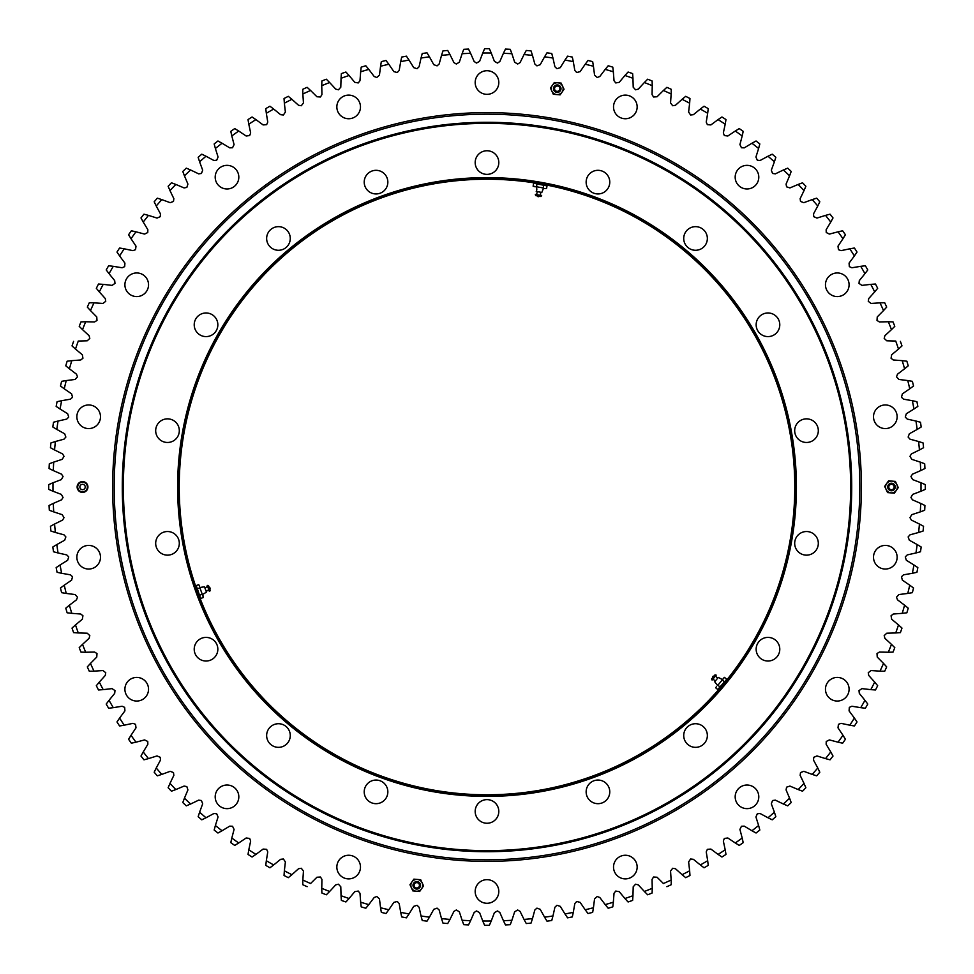 <?xml version="1.0" encoding="UTF-8"?>
<svg xmlns="http://www.w3.org/2000/svg" width="974" height="974" viewBox="0 0 974 974"><rect width="100%" height="100%" fill="white"/><g stroke="black" fill="none" stroke-linecap="round" stroke-linejoin="round"><path stroke-width="1.46" d="M122.286 487A364.714 364.714 0 0 1 487 122.286A364.714 364.714 0 0 1 851.714 487A364.714 364.714 0 0 1 487 851.714A364.714 364.714 0 0 1 122.286 487A364.714 364.714 0 0 1 669.357 171.144A364.714 364.714 0 0 1 669.357 802.856A364.714 364.714 0 0 1 122.286 487M794.784 487A307.784 307.784 0 0 0 333.108 220.453A307.784 307.784 0 0 0 333.108 753.547A307.784 307.784 0 0 0 794.784 487M586.141 182.138A11.822 11.822 0 0 1 603.868 171.899A11.822 11.822 0 0 1 603.868 192.365A11.822 11.822 0 0 1 586.141 182.138M683.724 238.472A11.822 11.822 0 0 1 701.45 228.233A11.822 11.822 0 0 1 701.45 248.699A11.822 11.822 0 0 1 683.724 238.472M756.153 324.78A11.822 11.822 0 0 1 773.88 314.553A11.822 11.822 0 0 1 773.88 335.019A11.822 11.822 0 0 1 756.153 324.78M794.687 430.666A11.822 11.822 0 0 1 812.413 420.427A11.822 11.822 0 0 1 812.413 440.893A11.822 11.822 0 0 1 794.687 430.666M794.687 543.334A11.822 11.822 0 0 1 812.413 533.107A11.822 11.822 0 0 1 812.413 553.573A11.822 11.822 0 0 1 794.687 543.334M756.153 649.22A11.822 11.822 0 0 1 773.88 638.981A11.822 11.822 0 0 1 773.88 659.447A11.822 11.822 0 0 1 756.153 649.22M683.724 735.528A11.822 11.822 0 0 1 701.45 725.301A11.822 11.822 0 0 1 701.45 745.767A11.822 11.822 0 0 1 683.724 735.528M586.141 791.862A11.822 11.822 0 0 1 603.868 781.635A11.822 11.822 0 0 1 603.868 802.101A11.822 11.822 0 0 1 586.141 791.862M475.178 811.427A11.822 11.822 0 0 1 492.905 801.2A11.822 11.822 0 0 1 492.905 821.666A11.822 11.822 0 0 1 475.178 811.427M364.215 791.862A11.822 11.822 0 0 1 381.942 781.635A11.822 11.822 0 0 1 381.942 802.101A11.822 11.822 0 0 1 364.215 791.862M266.645 735.528A11.822 11.822 0 0 1 284.371 725.301A11.822 11.822 0 0 1 284.371 745.767A11.822 11.822 0 0 1 266.645 735.528M194.216 649.22A11.822 11.822 0 0 1 211.942 638.981A11.822 11.822 0 0 1 211.942 659.447A11.822 11.822 0 0 1 194.216 649.22M155.682 543.334A11.822 11.822 0 0 1 173.409 533.107A11.822 11.822 0 0 1 173.409 553.573A11.822 11.822 0 0 1 155.682 543.334M155.682 430.666A11.822 11.822 0 0 1 173.409 420.427A11.822 11.822 0 0 1 173.409 440.893A11.822 11.822 0 0 1 155.682 430.666M194.216 324.78A11.822 11.822 0 0 1 211.942 314.553A11.822 11.822 0 0 1 211.942 335.019A11.822 11.822 0 0 1 194.216 324.78M266.645 238.472A11.822 11.822 0 0 1 284.371 228.233A11.822 11.822 0 0 1 284.371 248.699A11.822 11.822 0 0 1 266.645 238.472M364.215 182.138A11.822 11.822 0 0 1 381.942 171.899A11.822 11.822 0 0 1 381.942 192.365A11.822 11.822 0 0 1 364.215 182.138M475.178 162.573A11.822 11.822 0 0 1 492.905 152.334A11.822 11.822 0 0 1 492.905 172.8A11.822 11.822 0 0 1 475.178 162.573M123.357 487A363.643 363.643 0 0 0 668.821 801.931A363.643 363.643 0 0 0 668.821 172.069A363.643 363.643 0 0 0 123.357 487M177.609 487A309.391 309.391 0 0 1 641.696 219.053A309.391 309.391 0 0 1 641.696 754.947A309.391 309.391 0 0 1 177.609 487M795.32 487A308.32 308.32 0 0 0 487 178.68A308.32 308.32 0 0 0 178.68 487A308.32 308.32 0 0 0 487 795.32A308.32 308.32 0 0 0 795.32 487M442.659 51.805L442.951 50.916A438.312 438.312 0 0 1 447.723 50.453L449.964 54.568A434.014 434.014 0 0 0 441.526 55.384L439.164 64.004L437.07 65.867L433.759 64.649L429.437 56.821A434.014 434.014 0 0 0 421.036 58.038L419.088 66.756L417.079 68.728L413.731 67.656L409.031 60.047A434.014 434.014 0 0 0 400.704 61.654L399.17 70.469L397.258 72.526L393.861 71.626L388.809 64.247A434.014 434.014 0 0 0 380.566 66.244L379.446 75.12L376.841 77.482L374.199 76.52L368.805 69.398A434.014 434.014 0 0 0 360.66 71.784L359.978 80.696L358.262 82.936L354.792 82.352L349.069 75.497A434.014 434.014 0 0 0 341.046 78.273L340.79 87.21L338.416 89.803L335.689 89.109L329.638 82.522A434.014 434.014 0 0 0 321.761 85.675L321.931 94.612L320.446 96.998L316.927 96.755L310.572 90.472A434.014 434.014 0 0 0 302.853 93.991L303.45 102.915L301.331 105.728L298.555 105.289L291.908 99.311A434.014 434.014 0 0 0 284.359 103.195L285.382 112.083L283.397 114.993L280.609 114.689L273.682 109.039A434.014 434.014 0 0 0 266.328 113.276L267.765 122.103L266.632 124.672L263.126 124.928L255.931 119.607A434.014 434.014 0 0 0 248.796 124.197L250.659 132.951L249.648 135.569L246.154 135.995L238.715 131.027A434.014 434.014 0 0 0 231.812 135.946L234.077 144.59L232.53 147.756L229.718 147.853L222.06 143.239A434.014 434.014 0 0 0 215.388 148.486L218.066 157.021L216.678 160.247L213.878 160.479L206.001 156.23A434.014 434.014 0 0 0 199.597 161.794L202.677 170.182L201.435 173.482L198.647 173.847L190.587 169.975A434.014 434.014 0 0 0 184.439 175.831L187.921 184.074L186.838 187.422L184.074 187.921L175.831 184.439A434.014 434.014 0 0 0 169.975 190.587L173.847 198.647L173.482 201.435L170.182 202.677L161.794 199.597A434.014 434.014 0 0 0 156.23 206.001L160.479 213.878L160.247 216.678L157.021 218.066L148.486 215.388A434.014 434.014 0 0 0 143.239 222.06L147.853 229.718L147.756 232.53L144.59 234.077L135.946 231.812A434.014 434.014 0 0 0 131.027 238.715L135.995 246.154L135.569 249.648L132.951 250.659L124.197 248.796A434.014 434.014 0 0 0 119.607 255.931L124.928 263.126L124.672 266.632L122.103 267.765L113.276 266.328A434.014 434.014 0 0 0 109.039 273.682L114.689 280.609L114.993 283.397L112.083 285.382L103.195 284.359A434.014 434.014 0 0 0 99.311 291.908L105.289 298.555L105.728 301.331L102.915 303.45L93.991 302.853A434.014 434.014 0 0 0 90.472 310.572L96.755 316.927L96.998 320.446L94.612 321.931L85.675 321.761A434.014 434.014 0 0 0 82.522 329.638L89.109 335.689L89.803 338.416L87.21 340.79L78.273 341.046A434.014 434.014 0 0 0 75.497 349.069L82.352 354.792L82.936 358.262L80.696 359.978L71.784 360.66A434.014 434.014 0 0 0 69.398 368.805L76.52 374.199L77.482 376.841L75.12 379.446L66.244 380.566A434.014 434.014 0 0 0 64.247 388.809L71.626 393.861L72.526 397.258L70.469 399.17L61.654 400.704A434.014 434.014 0 0 0 60.047 409.031L67.656 413.731L68.728 417.079L66.756 419.088L58.038 421.036A434.014 434.014 0 0 0 56.821 429.437L64.649 433.759L65.867 437.07L64.004 439.164L55.384 441.526A434.014 434.014 0 0 0 54.568 449.964L62.592 453.921L64.028 456.331L62.202 459.338L53.704 462.114A434.014 434.014 0 0 0 53.302 470.588L61.508 474.155L63.054 476.493L61.374 479.585L53.01 482.763A434.014 434.014 0 0 0 53.01 491.237L61.374 494.415L63.054 497.507L61.508 499.845L53.302 503.412A434.014 434.014 0 0 0 53.704 511.886L62.202 514.662L64.028 517.669L62.592 520.079L54.568 524.036A434.014 434.014 0 0 0 55.384 532.474L64.004 534.836L65.867 536.93L64.649 540.241L56.821 544.563A434.014 434.014 0 0 0 58.038 552.964L66.756 554.912L68.728 556.921L67.656 560.269L60.047 564.969A434.014 434.014 0 0 0 61.654 573.296L70.469 574.83L72.526 576.742L71.626 580.139L64.247 585.191A434.014 434.014 0 0 0 66.244 593.434L75.12 594.554L77.482 597.159L76.52 599.801L69.398 605.195A434.014 434.014 0 0 0 71.784 613.34L80.696 614.022L82.936 615.738L82.352 619.208L75.497 624.931A434.014 434.014 0 0 0 78.273 632.954L87.21 633.21L89.803 635.584L89.109 638.311L82.522 644.362A434.014 434.014 0 0 0 85.675 652.239L94.612 652.069L96.998 653.554L96.755 657.073L90.472 663.428A434.014 434.014 0 0 0 93.991 671.147L102.915 670.55L105.728 672.669L105.289 675.445L99.311 682.092A434.014 434.014 0 0 0 103.195 689.641L112.083 688.618L114.993 690.603L114.689 693.391L109.039 700.318A434.014 434.014 0 0 0 113.276 707.672L122.103 706.235L124.672 707.368L124.928 710.874L119.607 718.069A434.014 434.014 0 0 0 124.197 725.204L132.951 723.341L135.569 724.352L135.995 727.846L131.027 735.285A434.014 434.014 0 0 0 135.946 742.188L144.59 739.923L147.756 741.47L147.853 744.282L143.239 751.94A434.014 434.014 0 0 0 148.486 758.612L157.021 755.934L160.247 757.322L160.479 760.122L156.23 767.999A434.014 434.014 0 0 0 161.794 774.403L170.182 771.323L173.482 772.565L173.847 775.353L169.975 783.413A434.014 434.014 0 0 0 175.831 789.561L184.074 786.079L186.838 786.578L187.921 789.926L184.439 798.169A434.014 434.014 0 0 0 190.587 804.025L198.647 800.153L201.435 800.518L202.677 803.818L199.597 812.206A434.014 434.014 0 0 0 206.001 817.77L213.878 813.521L216.678 813.753L218.066 816.979L215.388 825.514A434.014 434.014 0 0 0 222.06 830.761L229.718 826.147L232.53 826.244L234.077 829.41L231.812 838.054A434.014 434.014 0 0 0 238.715 842.973L246.154 838.005L249.648 838.431L250.659 841.049L248.796 849.803A434.014 434.014 0 0 0 255.931 854.393L263.126 849.072L266.632 849.328L267.765 851.897L266.328 860.724A434.014 434.014 0 0 0 273.682 864.961L280.609 859.311L283.397 859.007L285.382 861.917L284.359 870.805A434.014 434.014 0 0 0 291.908 874.689L298.555 868.711L301.331 868.272L303.45 871.085L302.853 880.009A434.014 434.014 0 0 0 310.572 883.528L316.927 877.245L320.446 877.002L321.931 879.388L321.761 888.325A434.014 434.014 0 0 0 329.638 891.478L335.689 884.891L338.416 884.197L340.79 886.79L341.046 895.727A434.014 434.014 0 0 0 349.069 898.503L354.792 891.648L358.262 891.064L359.978 893.304L360.66 902.216A434.014 434.014 0 0 0 368.805 904.602L374.199 897.48L376.841 896.518L379.446 898.88L380.566 907.756A434.014 434.014 0 0 0 388.809 909.753L393.861 902.374L397.258 901.474L399.17 903.531L400.704 912.346A434.014 434.014 0 0 0 409.031 913.953L413.731 906.344L417.079 905.272L419.088 907.244L421.036 915.962A434.014 434.014 0 0 0 429.437 917.179L433.759 909.351L437.07 908.133L439.164 909.996L441.526 918.616A434.014 434.014 0 0 0 449.964 919.432L453.921 911.408L456.331 909.972L459.338 911.798L462.114 920.296A434.014 434.014 0 0 0 470.588 920.698L474.155 912.492L476.493 910.946L479.585 912.626L482.763 920.99A434.014 434.014 0 0 0 491.237 920.99L494.415 912.626L497.507 910.946L499.845 912.492L503.412 920.698A434.014 434.014 0 0 0 511.886 920.296L514.662 911.798L517.669 909.972L520.079 911.408L524.036 919.432A434.014 434.014 0 0 0 532.474 918.616L534.836 909.996L536.93 908.133L540.241 909.351L544.563 917.179A434.014 434.014 0 0 0 552.964 915.962L554.912 907.244L556.921 905.272L560.269 906.344L564.969 913.953A434.014 434.014 0 0 0 573.296 912.346L574.83 903.531L576.742 901.474L580.139 902.374L585.191 909.753A434.014 434.014 0 0 0 593.434 907.756L594.554 898.88L597.159 896.518L599.801 897.48L605.195 904.602A434.014 434.014 0 0 0 613.34 902.216L614.022 893.304L615.738 891.064L619.208 891.648L624.931 898.503A434.014 434.014 0 0 0 632.954 895.727L633.21 886.79L635.584 884.197L638.311 884.891L644.362 891.478A434.014 434.014 0 0 0 652.239 888.325L652.069 879.388L653.554 877.002L657.073 877.245L663.428 883.528A434.014 434.014 0 0 0 671.147 880.009L670.55 871.085L672.669 868.272L675.445 868.711L682.092 874.689A434.014 434.014 0 0 0 689.641 870.805L688.618 861.917L690.603 859.007L693.391 859.311L700.318 864.961A434.014 434.014 0 0 0 707.672 860.724L706.235 851.897L707.368 849.328L710.874 849.072L718.069 854.393A434.014 434.014 0 0 0 725.204 849.803L723.341 841.049L724.352 838.431L727.846 838.005L735.285 842.973A434.014 434.014 0 0 0 742.188 838.054L739.923 829.41L741.47 826.244L744.282 826.147L751.94 830.761A434.014 434.014 0 0 0 758.612 825.514L755.934 816.979L757.322 813.753L760.122 813.521L767.999 817.77A434.014 434.014 0 0 0 774.403 812.206L771.323 803.818L772.565 800.518L775.353 800.153L783.413 804.025A434.014 434.014 0 0 0 789.561 798.169L786.079 789.926L786.578 787.162L789.926 786.079L798.169 789.561A434.014 434.014 0 0 0 804.025 783.413L800.153 775.353L800.518 772.565L803.818 771.323L812.206 774.403A434.014 434.014 0 0 0 817.77 767.999L813.521 760.122L813.753 757.322L816.979 755.934L825.514 758.612A434.014 434.014 0 0 0 830.761 751.94L826.147 744.282L826.244 741.47L829.41 739.923L838.054 742.188A434.014 434.014 0 0 0 842.973 735.285L838.005 727.846L838.431 724.352L841.049 723.341L849.803 725.204A434.014 434.014 0 0 0 854.393 718.069L849.072 710.874L849.328 707.368L851.897 706.235L860.724 707.672A434.014 434.014 0 0 0 864.961 700.318L859.311 693.391L859.007 690.603L861.917 688.618L870.805 689.641A434.014 434.014 0 0 0 874.689 682.092L868.711 675.445L868.272 672.669L871.085 670.55L880.009 671.147A434.014 434.014 0 0 0 883.528 663.428L877.245 657.073L877.002 653.554L879.388 652.069L888.325 652.239A434.014 434.014 0 0 0 891.478 644.362L884.891 638.311L884.197 635.584L886.79 633.21L895.727 632.954A434.014 434.014 0 0 0 898.503 624.931L891.648 619.208L891.064 615.738L893.304 614.022L902.216 613.34A434.014 434.014 0 0 0 904.602 605.195L897.48 599.801L896.518 597.159L898.88 594.554L907.756 593.434A434.014 434.014 0 0 0 909.753 585.191L902.374 580.139L901.474 576.742L903.531 574.83L912.346 573.296A434.014 434.014 0 0 0 913.953 564.969L906.344 560.269L905.272 556.921L907.244 554.912L915.962 552.964A434.014 434.014 0 0 0 917.179 544.563L909.351 540.241L908.133 536.93L909.996 534.836L918.616 532.474A434.014 434.014 0 0 0 919.432 524.036L911.408 520.079L909.972 517.669L911.798 514.662L920.296 511.886A434.014 434.014 0 0 0 920.698 503.412L912.492 499.845L910.946 497.507L912.626 494.415L920.99 491.237A434.014 434.014 0 0 0 920.99 482.763L912.626 479.585L910.946 476.493L912.492 474.155L920.698 470.588A434.014 434.014 0 0 0 920.296 462.114L911.798 459.338L909.972 456.331L911.408 453.921L919.432 449.964A434.014 434.014 0 0 0 918.616 441.526L909.996 439.164L908.133 437.07L909.351 433.759L917.179 429.437A434.014 434.014 0 0 0 915.962 421.036L907.244 419.088L905.272 417.079L906.344 413.731L913.953 409.031A434.014 434.014 0 0 0 912.346 400.704L903.531 399.17L901.474 397.258L902.374 393.861L909.753 388.809A434.014 434.014 0 0 0 907.756 380.566L898.88 379.446L896.518 376.841L897.48 374.199L904.602 368.805A434.014 434.014 0 0 0 902.216 360.66L893.304 359.978L891.064 358.262L891.648 354.792L898.503 349.069A434.014 434.014 0 0 0 895.727 341.046L886.79 340.79L884.197 338.416L884.891 335.689L891.478 329.638A434.014 434.014 0 0 0 888.325 321.761L879.388 321.931L877.002 320.446L877.245 316.927L883.528 310.572A434.014 434.014 0 0 0 880.009 302.853L871.085 303.45L868.272 301.331L868.711 298.555L874.689 291.908A434.014 434.014 0 0 0 870.805 284.359L861.917 285.382L859.007 283.397L859.311 280.609L864.961 273.682A434.014 434.014 0 0 0 860.724 266.328L851.897 267.765L849.328 266.632L849.072 263.126L854.393 255.931A434.014 434.014 0 0 0 849.803 248.796L841.049 250.659L838.431 249.648L838.005 246.154L842.973 238.715A434.014 434.014 0 0 0 838.054 231.812L829.41 234.077L826.244 232.53L826.147 229.718L830.761 222.06A434.014 434.014 0 0 0 825.514 215.388L816.979 218.066L813.753 216.678L813.521 213.878L817.77 206.001A434.014 434.014 0 0 0 812.206 199.597L803.818 202.677L800.518 201.435L800.153 198.647L804.025 190.587A434.014 434.014 0 0 0 798.169 184.439L789.926 187.921L786.578 186.838L786.079 184.074L789.561 175.831A434.014 434.014 0 0 0 783.413 169.975L775.353 173.847L772.565 173.482L771.323 170.182L774.403 161.794A434.014 434.014 0 0 0 767.999 156.23L760.122 160.479L757.322 160.247L755.934 157.021L758.612 148.486A434.014 434.014 0 0 0 751.94 143.239L744.282 147.853L741.47 147.756L739.923 144.59L742.188 135.946A434.014 434.014 0 0 0 735.285 131.027L727.846 135.995L724.352 135.569L723.341 132.951L725.204 124.197A434.014 434.014 0 0 0 718.069 119.607L710.874 124.928L707.368 124.672L706.235 122.103L707.672 113.276A434.014 434.014 0 0 0 700.318 109.039L693.391 114.689L690.603 114.993L688.618 112.083L689.641 103.195A434.014 434.014 0 0 0 682.092 99.311L675.445 105.289L672.669 105.728L670.55 102.915L671.147 93.991A434.014 434.014 0 0 0 663.428 90.472L657.073 96.755L653.554 96.998L652.069 94.612L652.239 85.675A434.014 434.014 0 0 0 644.362 82.522L638.311 89.109L635.584 89.803L633.21 87.21L632.954 78.273A434.014 434.014 0 0 0 624.931 75.497L619.208 82.352L615.738 82.936L614.022 80.696L613.34 71.784A434.014 434.014 0 0 0 605.195 69.398L599.801 76.52L597.159 77.482L594.554 75.12L593.434 66.244A434.014 434.014 0 0 0 585.191 64.247L580.139 71.626L576.742 72.526L574.83 70.469L573.296 61.654A434.014 434.014 0 0 0 564.969 60.047L560.269 67.656L556.921 68.728L554.912 66.756L552.964 58.038A434.014 434.014 0 0 0 544.563 56.821L540.241 64.649L536.93 65.867L534.836 64.004L532.474 55.384A434.014 434.014 0 0 0 524.036 54.568L520.079 62.592L517.669 64.028L514.662 62.202L511.886 53.704A434.014 434.014 0 0 0 503.412 53.302L499.845 61.508L497.507 63.054L494.415 61.374L491.237 53.01A434.014 434.014 0 0 0 482.763 53.01L479.585 61.374L476.493 63.054L474.155 61.508L470.588 53.302A434.014 434.014 0 0 0 462.114 53.704L459.338 62.202L456.331 64.028L453.921 62.592L449.964 54.568M463.746 49.309L462.114 53.704L463.746 49.309A438.312 438.312 0 0 1 468.543 49.077L470.588 53.302M87.928 487A5.394 5.394 0 0 0 79.831 482.325A5.394 5.394 0 0 0 79.831 491.675A5.394 5.394 0 0 0 87.928 487M613.523 106.921A11.822 11.822 0 0 1 631.249 96.694A11.822 11.822 0 0 1 631.249 117.16A11.822 11.822 0 0 1 613.523 106.921M735.175 177.158A11.822 11.822 0 0 1 752.89 166.931A11.822 11.822 0 0 1 752.89 187.398A11.822 11.822 0 0 1 735.175 177.158M825.465 284.761A11.822 11.822 0 0 1 843.192 274.534A11.822 11.822 0 0 1 843.192 295A11.822 11.822 0 0 1 825.465 284.761M873.508 416.762A11.822 11.822 0 0 1 891.234 406.535A11.822 11.822 0 0 1 891.234 427.002A11.822 11.822 0 0 1 873.508 416.762M873.508 557.238A11.822 11.822 0 0 1 891.234 546.998A11.822 11.822 0 0 1 891.234 567.465A11.822 11.822 0 0 1 873.508 557.238M825.465 689.239A11.822 11.822 0 0 1 843.192 679A11.822 11.822 0 0 1 843.192 699.466A11.822 11.822 0 0 1 825.465 689.239M735.175 796.842A11.822 11.822 0 0 1 752.89 786.602A11.822 11.822 0 0 1 752.89 807.069A11.822 11.822 0 0 1 735.175 796.842M613.523 867.079A11.822 11.822 0 0 1 631.249 856.84A11.822 11.822 0 0 1 631.249 877.306A11.822 11.822 0 0 1 613.523 867.079M475.178 891.466A11.822 11.822 0 0 1 492.905 881.239A11.822 11.822 0 0 1 492.905 901.705A11.822 11.822 0 0 1 475.178 891.466M336.846 867.079A11.822 11.822 0 0 1 354.573 856.84A11.822 11.822 0 0 1 354.573 877.306A11.822 11.822 0 0 1 336.846 867.079M215.193 796.842A11.822 11.822 0 0 1 232.92 786.602A11.822 11.822 0 0 1 232.92 807.069A11.822 11.822 0 0 1 215.193 796.842M124.903 689.239A11.822 11.822 0 0 1 142.63 679A11.822 11.822 0 0 1 142.63 699.466A11.822 11.822 0 0 1 124.903 689.239M76.861 557.238A11.822 11.822 0 0 1 94.588 546.998A11.822 11.822 0 0 1 94.588 567.465A11.822 11.822 0 0 1 76.861 557.238M76.861 416.762A11.822 11.822 0 0 1 94.588 406.535A11.822 11.822 0 0 1 94.588 427.002A11.822 11.822 0 0 1 76.861 416.762M124.903 284.761A11.822 11.822 0 0 1 142.63 274.534A11.822 11.822 0 0 1 142.63 295A11.822 11.822 0 0 1 124.903 284.761M215.193 177.158A11.822 11.822 0 0 1 232.92 166.931A11.822 11.822 0 0 1 232.92 187.398A11.822 11.822 0 0 1 215.193 177.158M336.846 106.921A11.822 11.822 0 0 1 354.573 96.694A11.822 11.822 0 0 1 354.573 117.16A11.822 11.822 0 0 1 336.846 106.921M475.178 82.534A11.822 11.822 0 0 1 492.905 72.295A11.822 11.822 0 0 1 492.905 92.761A11.822 11.822 0 0 1 475.178 82.534M442.951 50.916L441.526 55.384M421.998 54.41L422.253 53.509A438.312 438.312 0 0 1 427.002 52.815L429.437 56.821M422.241 53.497L421.036 58.038M400.704 61.654L401.69 57.076A438.312 438.312 0 0 1 406.414 56.163L409.031 60.047M380.566 66.244L381.333 61.618A438.312 438.312 0 0 1 385.996 60.485L386.568 61.24M388.809 64.247L385.996 60.485M361.208 67.133L360.66 71.784L361.208 67.133A438.312 438.312 0 0 1 365.822 65.782L368.805 69.398L365.822 65.782M341.046 78.273L341.375 73.598A438.312 438.312 0 0 1 345.916 72.015L349.069 75.497M321.846 81.926L321.87 80.988A438.312 438.312 0 0 1 326.327 79.198L329.638 82.522M321.87 80.988L321.761 85.675M302.744 89.304L302.853 93.991L302.744 89.304A438.312 438.312 0 0 1 307.102 87.307L310.572 90.472M284.079 99.458L284.031 98.52A438.312 438.312 0 0 1 288.292 96.329L289.022 96.913M291.908 99.311L288.292 96.329M284.031 98.52L284.359 103.195M265.768 108.625L266.328 113.276L265.768 108.625A438.312 438.312 0 0 1 269.932 106.215L273.682 109.039M248.796 124.197L248.017 119.583A438.312 438.312 0 0 1 252.059 116.977L252.838 117.501M255.931 119.607L252.059 116.977M231.812 135.946L230.801 131.368A438.312 438.312 0 0 1 234.722 128.58L235.525 129.067M238.715 131.027L234.722 128.58M215.388 148.486L214.17 143.957A438.312 438.312 0 0 1 217.945 140.987L222.06 143.239M198.44 158.226L198.16 157.325A438.312 438.312 0 0 1 201.788 154.184L202.641 154.586M206.001 156.23L201.788 154.184M198.16 157.325L199.597 161.794M182.795 171.448L184.439 175.831L182.808 171.448A438.312 438.312 0 0 1 186.278 168.137L190.587 169.975M169.975 190.587L168.137 186.278A438.312 438.312 0 0 1 171.448 182.795L172.325 183.124M175.831 184.439L171.448 182.795M156.23 206.001L154.184 201.788A438.312 438.312 0 0 1 157.325 198.16L161.794 199.597M141.437 218.773L140.987 217.945A438.312 438.312 0 0 1 143.957 214.17L148.486 215.388M140.987 217.945L143.239 222.06M128.58 234.722L131.027 238.715L128.58 234.722A438.312 438.312 0 0 1 131.368 230.801L132.281 230.996M135.946 231.812L131.368 230.801M119.607 255.931L116.977 252.059A438.312 438.312 0 0 1 119.571 248.017L124.197 248.796M109.039 273.682L106.227 269.932A438.312 438.312 0 0 1 108.625 265.768L113.276 266.328M99.311 291.908L96.329 288.292A438.312 438.312 0 0 1 98.52 284.031L103.195 284.359M90.472 310.572L87.319 307.114A438.312 438.312 0 0 1 89.304 302.744L93.991 302.853M82.522 329.638L79.211 326.327A438.312 438.312 0 0 1 80.988 321.87L85.675 321.761M72.709 346.549L72.027 345.916A438.312 438.312 0 0 1 73.586 341.375L73.586 341.375M72.015 345.916L75.497 349.069M69.398 368.805L65.782 365.822A438.312 438.312 0 0 1 67.133 361.208L71.784 360.66M61.24 386.568L60.498 385.996A438.312 438.312 0 0 1 61.618 381.333L66.244 380.566M60.485 385.996L64.247 388.809M60.047 409.031L56.163 406.414A438.312 438.312 0 0 1 57.076 401.69L61.654 400.704M56.821 429.437L52.827 427.002A438.312 438.312 0 0 1 53.497 422.241L58.038 421.036M51.281 448.186L50.453 447.723A438.312 438.312 0 0 1 50.916 442.951L55.384 441.526M50.453 447.723L54.568 449.964M49.077 468.543L53.302 470.588L49.09 468.543A438.312 438.312 0 0 1 49.309 463.746L53.704 462.114M53.01 491.237L48.7 489.398A438.312 438.312 0 0 1 48.7 484.602L53.01 482.763L48.7 484.602M50.185 510.595L49.309 510.254A438.312 438.312 0 0 1 49.077 505.457L53.302 503.412M49.309 510.254L53.704 511.886M51.805 531.341L50.916 531.049A438.312 438.312 0 0 1 50.453 526.277L54.568 524.036M50.916 531.049L55.384 532.474M54.41 552.002L53.509 551.747A438.312 438.312 0 0 1 52.815 546.998L56.821 544.563M53.497 551.759L58.038 552.964M57.076 572.31L61.654 573.296L57.076 572.31A438.312 438.312 0 0 1 56.163 567.586L60.047 564.969M62.543 592.825L61.618 592.667A438.312 438.312 0 0 1 60.485 588.004L64.247 585.191M61.618 592.667L66.244 593.434M68.058 612.902L67.133 612.792A438.312 438.312 0 0 1 65.782 608.178L69.398 605.195M67.133 612.792L71.784 613.34M74.535 632.698L73.598 632.625A438.312 438.312 0 0 1 72.015 628.084L75.497 624.931M73.586 632.625L78.273 632.954M85.675 652.239L80.988 652.13A438.312 438.312 0 0 1 79.198 647.673L82.522 644.362M90.241 671.244L89.304 671.256A438.312 438.312 0 0 1 87.307 666.898L90.472 663.428M89.304 671.256L93.991 671.147M103.195 689.641L98.52 689.969A438.312 438.312 0 0 1 96.329 685.708L99.311 682.092M108.625 708.232L113.276 707.672L108.625 708.232A438.312 438.312 0 0 1 106.215 704.068L109.039 700.318M124.197 725.204L119.583 725.983A438.312 438.312 0 0 1 116.977 721.941L117.501 721.162M119.607 718.069L116.977 721.941M135.946 742.188L131.368 743.199A438.312 438.312 0 0 1 128.58 739.278L129.067 738.475M131.027 735.285L128.58 739.278M144.87 759.586L143.957 759.83A438.312 438.312 0 0 1 140.987 756.055L143.239 751.94M143.957 759.83L148.486 758.612M158.226 775.56L157.325 775.84A438.312 438.312 0 0 1 154.184 772.212L156.23 767.999M157.325 775.84L161.794 774.403M175.831 789.561L171.448 791.192A438.312 438.312 0 0 1 168.137 787.722L169.975 783.413M187.142 805.51L186.278 805.863A438.312 438.312 0 0 1 182.795 802.552L184.439 798.169M186.278 805.863L190.587 804.025M202.641 819.414L201.788 819.816A438.312 438.312 0 0 1 198.16 816.675L199.597 812.206M201.788 819.816L206.001 817.77M222.06 830.761L217.945 833.014A438.312 438.312 0 0 1 214.17 830.043L215.388 825.514M235.525 844.933L234.722 845.42A438.312 438.312 0 0 1 230.801 842.632L230.996 841.719M231.812 838.054L230.801 842.632M234.722 845.42L238.715 842.973M255.931 854.393L252.059 857.023A438.312 438.312 0 0 1 248.017 854.429L248.796 849.803L248.017 854.429M269.932 867.785L273.682 864.961L269.932 867.773A438.312 438.312 0 0 1 265.768 865.375L266.328 860.724M288.292 877.671L291.908 874.689L288.292 877.671A438.312 438.312 0 0 1 284.031 875.48L284.359 870.805M307.102 886.693L307.114 886.681A438.312 438.312 0 0 1 302.744 884.696L302.853 880.009M326.327 894.802L329.638 891.478L326.327 894.789A438.312 438.312 0 0 1 321.87 893.012L321.761 888.325M349.069 898.503L345.916 901.973A438.312 438.312 0 0 1 341.375 900.414L341.046 895.727M368.805 904.602L365.822 908.218A438.312 438.312 0 0 1 361.208 906.867L360.66 902.216M386.568 912.76L385.996 913.502A438.312 438.312 0 0 1 381.333 912.382L380.566 907.756M385.996 913.515L388.809 909.753M409.031 913.953L406.414 917.837A438.312 438.312 0 0 1 401.69 916.924L400.704 912.346L401.69 916.924M429.437 917.179L427.002 921.173A438.312 438.312 0 0 1 422.241 920.503L421.036 915.962M447.723 923.547L449.964 919.432L447.723 923.547A438.312 438.312 0 0 1 442.951 923.084L441.526 918.616M470.588 920.698L468.543 924.91A438.312 438.312 0 0 1 463.746 924.691L462.114 920.296M489.398 925.3L491.237 920.99L489.398 925.3A438.312 438.312 0 0 1 484.602 925.3L482.763 920.99M510.595 923.815L510.254 924.691A438.312 438.312 0 0 1 505.457 924.923L503.412 920.698M510.254 924.691L511.886 920.296M532.474 918.616L531.049 923.084A438.312 438.312 0 0 1 526.277 923.547L524.036 919.432M552.002 919.59L551.747 920.491A438.312 438.312 0 0 1 546.998 921.185L544.563 917.179M551.759 920.503L552.964 915.962M572.517 916.01L572.31 916.924A438.312 438.312 0 0 1 567.586 917.837L564.969 913.953M572.31 916.924L573.296 912.346M593.434 907.756L592.667 912.382A438.312 438.312 0 0 1 588.004 913.515L585.191 909.753M613.34 902.216L612.792 906.867A438.312 438.312 0 0 1 608.178 908.218L605.195 904.602L608.178 908.218M632.698 899.465L632.625 900.402A438.312 438.312 0 0 1 628.084 901.985L624.931 898.503L628.084 901.985M632.625 900.414L632.954 895.727M652.154 892.074L652.13 893.012A438.312 438.312 0 0 1 647.673 894.802L644.362 891.478M652.13 893.012L652.239 888.325M671.147 880.009L671.256 884.696A438.312 438.312 0 0 1 666.898 886.693L666.898 886.693M689.921 874.542L689.969 875.48A438.312 438.312 0 0 1 685.708 877.671L682.092 874.689L685.708 877.671M689.969 875.48L689.641 870.805M708.122 864.437L708.232 865.375A438.312 438.312 0 0 1 704.068 867.785L703.313 867.225M700.318 864.961L704.068 867.785M708.232 865.375L707.672 860.724M725.837 853.492L725.983 854.417A438.312 438.312 0 0 1 721.941 857.023L718.069 854.393L721.941 857.023M725.983 854.429L725.204 849.803M742.188 838.054L743.199 842.632A438.312 438.312 0 0 1 739.278 845.42L735.285 842.973M759.83 830.043L758.612 825.514L759.83 830.043A438.312 438.312 0 0 1 756.055 833.014L751.94 830.761M775.56 815.774L775.84 816.675A438.312 438.312 0 0 1 772.212 819.816L767.999 817.77M775.84 816.675L774.403 812.206M789.561 798.169L791.192 802.552A438.312 438.312 0 0 1 787.722 805.863L783.413 804.025M805.51 786.858L805.863 787.722A438.312 438.312 0 0 1 802.552 791.205L798.169 789.561M805.863 787.722L804.025 783.413M819.816 772.212L817.77 767.999L819.816 772.212A438.312 438.312 0 0 1 816.675 775.84L812.206 774.403M833.014 756.055L830.761 751.94L833.014 756.055A438.312 438.312 0 0 1 830.043 759.83L825.514 758.612M844.933 738.475L845.42 739.278A438.312 438.312 0 0 1 842.632 743.199L838.054 742.188L842.632 743.199M845.42 739.278L842.973 735.285M857.023 721.941L854.393 718.069L857.023 721.941A438.312 438.312 0 0 1 854.429 725.983L849.803 725.204M867.225 703.313L867.773 704.068A438.312 438.312 0 0 1 865.375 708.232L864.437 708.122M860.724 707.672L865.375 708.232M867.785 704.068L864.961 700.318M877.087 684.978L877.671 685.708A438.312 438.312 0 0 1 875.48 689.969L870.805 689.641L875.48 689.969M877.671 685.708L874.689 682.092M883.528 663.428L886.681 666.886A438.312 438.312 0 0 1 884.696 671.256L880.009 671.147L884.696 671.256M894.802 647.673L891.478 644.362L894.789 647.673A438.312 438.312 0 0 1 893.012 652.13L888.325 652.239M901.291 627.451L901.973 628.084A438.312 438.312 0 0 1 900.414 632.625L895.727 632.954M901.985 628.084L898.503 624.931M904.602 605.195L908.218 608.178A438.312 438.312 0 0 1 906.867 612.792L902.216 613.34M912.76 587.432L913.502 588.004A438.312 438.312 0 0 1 912.382 592.667L907.756 593.434M913.515 588.004L909.753 585.191M913.953 564.969L917.837 567.586A438.312 438.312 0 0 1 916.924 572.31L916.01 572.517M912.346 573.296L916.924 572.31M917.179 544.563L921.173 546.998A438.312 438.312 0 0 1 920.503 551.759L915.962 552.964M923.547 526.277L919.432 524.036L923.547 526.277A438.312 438.312 0 0 1 923.084 531.049L918.616 532.474M920.698 503.412L924.91 505.457A438.312 438.312 0 0 1 924.691 510.254L920.296 511.886M920.99 482.763L925.3 484.602A438.312 438.312 0 0 1 925.3 489.398L924.436 489.776M920.99 491.237L925.3 489.398M923.815 463.405L924.691 463.746A438.312 438.312 0 0 1 924.923 468.543L924.07 468.957M920.698 470.588L924.923 468.543M924.691 463.746L920.296 462.114M922.195 442.659L923.084 442.951A438.312 438.312 0 0 1 923.547 447.723L922.719 448.186M919.432 449.964L923.547 447.723M923.084 442.951L918.616 441.526M915.962 421.036L920.491 422.253A438.312 438.312 0 0 1 921.185 427.002L917.179 429.437M916.924 401.69L912.346 400.704L916.924 401.69A438.312 438.312 0 0 1 917.837 406.414L913.953 409.031M912.382 381.333L907.756 380.566L912.382 381.333A438.312 438.312 0 0 1 913.515 385.996L909.753 388.809M905.942 361.098L906.867 361.208A438.312 438.312 0 0 1 908.218 365.822L904.602 368.805L908.218 365.822M906.867 361.208L902.216 360.66M900.414 341.375L900.402 341.375A438.312 438.312 0 0 1 901.985 345.916L898.503 349.069M892.074 321.846L893.012 321.87A438.312 438.312 0 0 1 894.802 326.327L891.478 329.638M893.012 321.87L888.325 321.761M884.696 302.744L880.009 302.853L884.696 302.744A438.312 438.312 0 0 1 886.693 307.102L883.528 310.572M875.48 284.031L870.805 284.359L875.48 284.031A438.312 438.312 0 0 1 877.671 288.292L874.689 291.908M864.437 265.878L865.375 265.768A438.312 438.312 0 0 1 867.785 269.932L864.961 273.682M865.375 265.768L860.724 266.328M853.492 248.163L854.417 248.017A438.312 438.312 0 0 1 857.023 252.059L854.393 255.931M854.429 248.017L849.803 248.796M838.054 231.812L842.632 230.801A438.312 438.312 0 0 1 845.42 234.722L842.973 238.715L845.42 234.722M825.514 215.388L830.043 214.17A438.312 438.312 0 0 1 833.014 217.945L830.761 222.06M815.774 198.44L816.675 198.16A438.312 438.312 0 0 1 819.816 201.788L817.77 206.001M816.675 198.16L812.206 199.597M798.169 184.439L802.552 182.808A438.312 438.312 0 0 1 805.863 186.278L804.025 190.587M783.413 169.975L787.722 168.137A438.312 438.312 0 0 1 791.205 171.448L789.561 175.831L791.205 171.448M772.212 154.184L767.999 156.23L772.212 154.184A438.312 438.312 0 0 1 775.84 157.325L774.403 161.794L775.84 157.325M755.227 141.437L756.055 140.987A438.312 438.312 0 0 1 759.83 143.957L758.612 148.486M756.055 140.987L751.94 143.239M738.475 129.067L739.278 128.58A438.312 438.312 0 0 1 743.199 131.368L742.188 135.946M739.278 128.58L735.285 131.027M721.941 116.977L718.069 119.607L721.941 116.977A438.312 438.312 0 0 1 725.983 119.571L725.204 124.197M703.313 106.775L704.068 106.227A438.312 438.312 0 0 1 708.232 108.625L707.672 113.276L708.232 108.625M704.068 106.215L700.318 109.039M684.978 96.913L685.708 96.329A438.312 438.312 0 0 1 689.969 98.52L689.641 103.195M685.708 96.329L682.092 99.311M663.428 90.472L666.886 87.319A438.312 438.312 0 0 1 671.256 89.304L671.147 93.991L671.256 89.304M647.004 79.868L647.673 79.211A438.312 438.312 0 0 1 652.13 80.988L652.239 85.675M647.673 79.198L644.362 82.522M624.931 75.497L628.084 72.027A438.312 438.312 0 0 1 632.625 73.586L632.954 78.273M608.178 65.782L605.195 69.398L608.178 65.782A438.312 438.312 0 0 1 612.792 67.133L613.34 71.784M585.191 64.247L588.004 60.498A438.312 438.312 0 0 1 592.667 61.618L593.434 66.244M564.969 60.047L567.586 56.163A438.312 438.312 0 0 1 572.31 57.076L573.296 61.654M546.998 52.815L544.563 56.821L546.998 52.827A438.312 438.312 0 0 1 551.759 53.497L552.964 58.038M525.814 51.281L526.277 50.453A438.312 438.312 0 0 1 531.049 50.916L532.474 55.384M526.277 50.453L524.036 54.568M505.457 49.077L503.412 53.302L505.457 49.09A438.312 438.312 0 0 1 510.254 49.309L510.595 50.185M511.886 53.704L510.254 49.309M482.763 53.01L484.602 48.7A438.312 438.312 0 0 1 489.398 48.7L491.237 53.01M85.201 486.647L85.225 487A2.691 2.691 0 0 1 81.195 489.325A2.691 2.691 0 0 1 81.195 484.675A2.691 2.691 0 0 1 85.225 487L85.201 487.353M87.368 487A4.833 4.833 0 0 0 80.111 482.812A4.833 4.833 0 0 0 80.111 491.188A4.833 4.833 0 0 0 87.368 487M114.177 487A372.823 372.823 0 0 1 673.411 164.131A372.823 372.823 0 0 1 673.411 809.869A372.823 372.823 0 0 1 114.177 487M112.619 487A374.381 374.381 0 0 1 674.191 162.768A374.381 374.381 0 0 1 674.191 811.232A374.381 374.381 0 0 1 112.619 487M348.753 149.497A364.714 364.714 0 0 0 347.061 150.203M315.978 164.862A364.714 364.714 0 0 0 310.852 167.638M281.583 185.632A364.714 364.714 0 0 0 276.799 188.956M249.673 210.055A364.714 364.714 0 0 0 245.278 213.89M220.648 237.851A364.714 364.714 0 0 0 216.703 242.136M194.861 268.666A364.714 364.714 0 0 0 191.403 273.353M172.605 302.123A364.714 364.714 0 0 0 169.695 307.163M154.184 337.832A364.714 364.714 0 0 0 151.847 343.165M139.793 375.355A364.714 364.714 0 0 0 138.052 380.907M129.615 414.23A364.714 364.714 0 0 0 128.495 419.94M123.783 453.981A364.714 364.714 0 0 0 123.296 459.789M122.347 494.135A364.714 364.714 0 0 0 122.517 499.954M125.354 534.215A364.714 364.714 0 0 0 126.145 539.973M132.744 573.71A364.714 364.714 0 0 0 134.168 579.347M144.432 612.159A364.714 364.714 0 0 0 146.465 617.601M160.272 649.074A364.714 364.714 0 0 0 162.902 654.272M180.093 684.04A364.714 364.714 0 0 0 183.27 688.91M203.627 716.608A364.714 364.714 0 0 0 207.328 721.101M230.607 746.388A364.714 364.714 0 0 0 234.783 750.443M260.691 773.015A364.714 364.714 0 0 0 265.293 776.595M293.527 796.172A364.714 364.714 0 0 0 298.494 799.228M328.713 815.579A364.714 364.714 0 0 0 333.985 818.063M365.822 831.005A364.714 364.714 0 0 0 371.338 832.892M404.405 842.242A364.714 364.714 0 0 0 410.091 843.521M443.986 849.17A364.714 364.714 0 0 0 449.769 849.815M484.09 851.702A364.714 364.714 0 0 0 489.91 851.702M524.231 849.815A364.714 364.714 0 0 0 530.014 849.17M563.909 843.521A364.714 364.714 0 0 0 569.595 842.242M602.663 832.892A364.714 364.714 0 0 0 608.178 831.005M640.015 818.063A364.714 364.714 0 0 0 645.287 815.579M675.506 799.228A364.714 364.714 0 0 0 680.473 796.172M708.707 776.595A364.714 364.714 0 0 0 713.309 773.015M739.217 750.443A364.714 364.714 0 0 0 743.393 746.388M766.672 721.101A364.714 364.714 0 0 0 770.373 716.608M790.73 688.91A364.714 364.714 0 0 0 793.907 684.04M811.099 654.272A364.714 364.714 0 0 0 813.728 649.074M827.535 617.601A364.714 364.714 0 0 0 829.568 612.159M839.832 579.347A364.714 364.714 0 0 0 841.256 573.71M847.855 539.973A364.714 364.714 0 0 0 848.646 534.215M851.483 499.954A364.714 364.714 0 0 0 851.653 494.135M534.75 186.704L533.119 186.168L533.594 183.477L534.531 183.392L543.675 185.255L543.2 187.945L533.119 186.168L543.2 187.945M536.954 184.074L536.479 186.764M543.675 185.255L547.023 185.851L546.56 188.542L544.831 188.481M547.023 185.851L545.391 185.316L547.023 185.851M543.492 188.25L541.812 192.438L536.236 191.452C537.039 189.906 536.991 188.408 536.09 186.947M538.488 194.97L535.335 194.41L535.651 195.591L540.947 196.529L541.654 195.518L538.488 194.97M535.31 183.538L545.391 185.316M557.749 82.79L554.352 82.498L550.444 88.086L553.317 94.271L560.123 94.855L564.031 89.267L561.146 83.094L557.749 82.79A5.905 5.905 0 0 1 562.071 92.067A5.905 5.905 0 0 1 551.881 91.179A5.905 5.905 0 0 1 557.749 82.79M557.566 84.933A3.762 3.762 0 0 1 560.318 90.838A3.762 3.762 0 0 1 553.829 90.265A3.762 3.762 0 0 1 557.566 84.933M557.518 85.481A3.214 3.214 0 0 0 554.328 90.034A3.214 3.214 0 0 0 559.867 90.521A3.214 3.214 0 0 0 557.518 85.481M557.469 86.004A2.691 2.691 0 0 0 554.803 89.815A2.691 2.691 0 0 0 559.429 90.217A2.691 2.691 0 0 0 557.469 86.004M416.251 891.21L419.648 891.502L423.556 885.914L420.683 879.729L413.877 879.145L409.969 884.733L412.854 890.906L416.251 891.21A5.905 5.905 0 0 1 411.929 881.933A5.905 5.905 0 0 1 422.119 882.821A5.905 5.905 0 0 1 416.251 891.21M416.434 889.067A3.762 3.762 0 0 1 413.682 883.162A3.762 3.762 0 0 1 420.171 883.735A3.762 3.762 0 0 1 416.434 889.067M416.482 888.519A3.214 3.214 0 0 0 419.672 883.966A3.214 3.214 0 0 0 414.133 883.479A3.214 3.214 0 0 0 416.482 888.519M416.531 887.996A2.691 2.691 0 0 0 419.197 884.185A2.691 2.691 0 0 0 414.571 883.783A2.691 2.691 0 0 0 416.531 887.996M891.977 481.119L888.58 480.815L884.672 486.403L887.558 492.588L894.351 493.185L898.259 487.597L895.386 481.412L891.977 481.119A5.905 5.905 0 0 1 896.311 490.385A5.905 5.905 0 0 1 886.109 489.496A5.905 5.905 0 0 1 891.977 481.119M891.794 483.25A3.762 3.762 0 0 1 894.546 489.155A3.762 3.762 0 0 1 888.057 488.595A3.762 3.762 0 0 1 891.794 483.25M891.746 483.798A3.214 3.214 0 0 0 888.556 488.351A3.214 3.214 0 0 0 894.095 488.838A3.214 3.214 0 0 0 891.746 483.798M891.697 484.322A2.691 2.691 0 0 0 889.031 488.132A2.691 2.691 0 0 0 893.669 488.546A2.691 2.691 0 0 0 891.697 484.322M203.067 595.796L203.42 597.476L200.851 598.413L200.303 597.634L197.345 588.795L199.913 587.858L203.42 597.476L199.913 587.858M199.682 595.211L202.251 594.274M197.345 588.795L196.176 585.593L198.745 584.656L199.56 586.178M196.176 585.593L196.529 587.273L196.176 585.593M200.023 587.444L204.491 586.811L205.465 589.477L206.427 592.131L202.604 594.517M208.339 588.418L209.447 591.437L210.311 590.561L208.473 585.52L207.243 585.411L208.339 588.418M200.035 596.892L196.529 587.273M723.183 678.501L724.461 677.356L726.555 679.109L726.166 679.962L719.981 686.95L717.887 685.197L724.461 677.356L717.887 685.197M724.364 681.727L722.27 679.962M719.981 686.95L717.789 689.568L715.695 687.802L716.608 686.341M717.789 689.568L719.068 688.411L717.789 689.568M717.473 685.306L714.685 681.751L718.337 677.405L722.306 679.535M714.161 677.612L716.219 675.152L715.038 674.836L711.58 678.951L712.104 680.071L714.161 677.612M725.654 680.57L719.068 688.411M536.041 195.664L540.558 196.456M537.636 196.505L538.78 196.711M537.185 195.859L539.413 196.261M540.509 195.324L540.68 192.243M537.38 191.659L536.479 194.605M210.177 590.195L208.606 585.885M210.116 588.393L209.714 587.31M209.775 589.1L209.008 586.981M207.645 586.494L204.893 587.894M206.038 591.048L209.045 590.354M208.899 589.94L206.013 590.987M714.782 675.14L711.836 678.647M713.26 676.09L712.505 676.979M714.039 676.029L712.578 677.758M712.846 679.182L715.44 680.863M717.582 678.294L715.476 676.041"/></g></svg>

